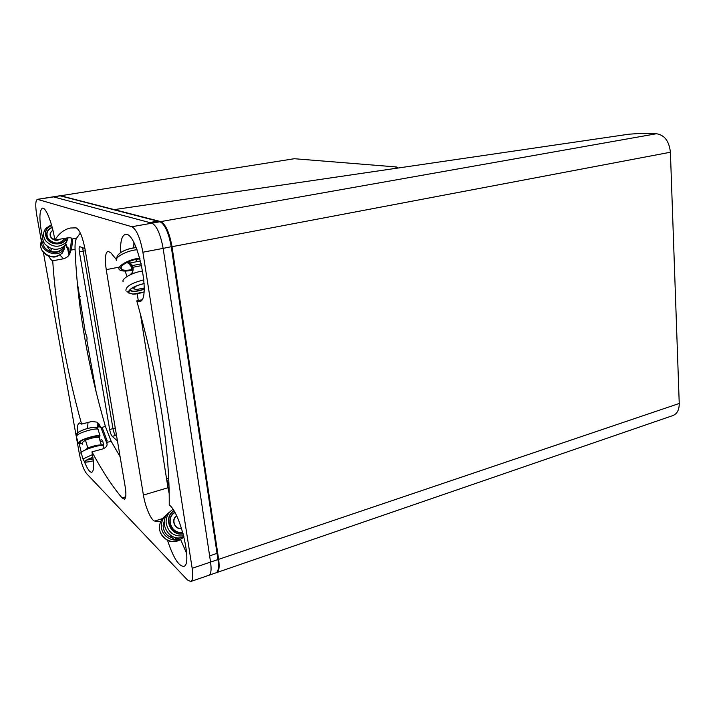 <?xml version="1.0" encoding="UTF-8"?>
<svg xmlns="http://www.w3.org/2000/svg" width="715" height="715" viewBox="0 0 715 715"><rect width="100%" height="100%" fill="white"/><g stroke="black" fill="none" stroke-linecap="round" stroke-linejoin="round"><path stroke-width="1.07" d="M294.312 158.721L396.316 166.953L397.522 167.578L391.757 168.946L114.293 209.611L160.741 221.605C165.657 224.215 169.419 232.572 172.011 246.693L670.411 152.232C669.169 141.168 664.521 135.001 656.477 133.741L640.39 133.401L628.789 134.214L114.293 209.611L60.614 195.749L294.312 158.721L60.614 195.749M85.782 343.754L83.003 327.613M672.878 415.567L672.976 415.531C677.168 413.797 679.259 409.775 679.241 403.475L218.629 559.336L172.011 246.693M679.241 403.475L670.411 152.232M218.629 559.336C219.657 566.995 219.067 571.401 216.859 572.527L216.52 572.617M169.187 493.609L167.98 487.746L143.411 495.075C145.234 506.765 151.205 520.663 154.681 521.047L162.537 518.598M167.98 487.746L140.381 313.84L166.568 478.818L168.99 485.932M138.272 300.559L137.191 293.758L138.272 300.559M143.411 495.075L106.24 269.653L119.155 267.142M125.67 496.836L122.068 497.908L124.365 499.186C126.055 498.266 126.323 494.092 125.17 486.647L85.094 249.446C82.583 236.799 79.588 229.604 76.121 227.862L70.553 228.014C64.43 229.22 59.184 233.251 54.814 240.097C52.508 223.867 45.858 206.957 42.382 208.128C39.048 210.827 39.102 220.694 42.551 237.702M116.348 259.527L110.914 252.869L108.037 251.242C105.257 252.69 104.658 258.821 106.24 269.653M122.068 497.908C112.139 486.12 102.111 470.774 91.967 451.88L102.361 449.047C105.311 448.091 106.884 446.589 107.098 444.542L106.723 442.478L111.165 441.28L120.111 456.715M41.407 241.312L36.778 215.394C35.249 205.866 35.446 200.513 37.377 199.333L131.864 226.727C136.529 229.417 140.203 237.916 142.893 252.216L163.136 248.382C160.509 234.207 156.773 225.797 151.938 223.169L53.205 196.822L149.623 222.553L157.809 221.114L149.623 222.553L151.938 223.169C156.773 225.797 160.509 234.207 163.136 248.382L209.629 555.93L217.476 553.151L209.629 555.93L210.559 562.07L163.136 248.382L171.743 246.612C169.589 234.422 166.318 226.503 161.921 222.848M37.788 199.36L60.158 195.83L160.008 221.739C164.924 224.34 168.677 232.706 171.278 246.836L217.959 559.559L210.559 562.07C211.604 569.757 211.05 574.154 208.887 575.271L208.887 575.271C211.05 574.154 211.604 569.757 210.559 562.07L192.165 568.291C193.265 576.031 192.791 580.437 190.735 581.518L187.509 580.008L86.497 473.509C83.601 469.701 81.197 463.025 79.294 453.48L76.335 436.945M76.174 436.052L43.401 252.449M192.165 568.291L142.893 252.216M91.967 451.88C94.21 463.99 94.157 470.792 91.797 472.302C89.759 472.508 87.239 468.843 84.236 461.3M81.278 452.381L79.177 443.8M77.729 434.693C77.05 427.615 77.569 423.7 79.285 422.949L81.582 424.12C65.78 367.072 56.154 312.625 52.704 260.787C51.525 260.439 50.193 258.875 48.736 256.104M120.594 252.565C120.227 241.67 121.782 235.646 125.268 234.466C136.985 230.248 151.964 301.051 139.532 301.542L136.762 300.881C158.927 379.888 169.75 447.921 169.232 504.996C180.216 512.11 192.773 565.234 183.746 566.36C178.634 566.253 173.209 557.539 167.48 540.218M160.714 521.628L154.681 521.047M80.339 233.063L76.55 238.238L71.822 239.078L71.634 238.211C70.865 237.666 68.953 237.639 65.905 238.14L54.814 240.097M71.616 248.99L71.643 249.803L70.427 250.196L75.075 249.347C74.878 243.922 75.37 240.222 76.55 238.238M71.822 239.078L71.509 239.713L72.59 239.874M75.075 249.347C77.336 305.412 87.445 364.444 105.4 426.453L101.003 427.606L96.874 422.136L91.869 421.448L81.582 424.12M52.704 260.787L63.528 258.776C68.148 257.248 70.454 254.388 70.427 250.196M101.003 427.606L102.209 427.49L102.477 428.401M106.946 440.306L107.268 440.949L106.106 441.262L106.723 442.478M111.165 441.28L105.4 426.453M141.758 299.826L136.762 300.881M70.427 250.027L68.756 254.236L67.666 248.811L65.78 244.03M71.661 238.238L71.509 239.713M106.106 441.262L107.107 444.015M98.742 423.602L101.056 427.793M97.606 428.589L97.91 422.833M181.53 528.331C174.862 529.592 170.974 519.626 176.685 515.998M169.964 511.833C156.406 520.735 169.294 543.811 183.907 536.634M183.21 536.911L175.255 539.503C174.219 539.575 172.878 538.636 171.216 536.697L170.072 535.052M175.255 539.503L175.756 539.146L175.273 537.43M184.005 537.037L181.583 538.583C172.681 543.516 160.598 535.598 161.358 525.275C161.662 520.475 163.744 516.722 167.614 513.996M172.208 537.823C166.345 535.767 163.315 531.602 163.118 525.337L164.575 519.903M100.136 427.802L99.349 425.255L100.136 427.802M102.147 427.507L107.196 440.967M107.098 443.952L100.788 427.114M98.67 423.53L97.758 428.786M100.627 441.834L102.763 441.262L101.709 439.734L99.868 440.234M101.441 445.114L103.577 444.533L103.192 446.312M102.763 441.262L103.577 444.533M93.165 459.128L89.161 458.753M103.282 446.607L103.014 445.704C99.644 443.917 76.845 452.139 81.376 453.507L83.092 459.28M87.802 447.992L85.478 440.19L87.802 447.992L85.067 450.03M85.72 440.074C92.056 437.795 96.48 436.91 99.01 437.401L101.342 445.123C98.822 444.676 94.398 445.588 88.052 447.876M82.466 444.256C81.447 443.434 82.448 442.084 85.478 440.19M82.082 443.693L78.444 443.622L79.311 441.611C83.476 438.518 97.839 434.541 100.029 435.855L99.153 437.866M82.1 443.291L79.803 443.139L80.563 441.378C84.209 438.67 96.766 435.194 98.688 436.338L98.822 437.339M68.998 250.232L68.792 247.882L68.998 250.232M72.626 239.516L71.527 249.821M70.258 251.072L71.616 238.193M65.789 243.645L69.534 253.173M65.735 242.814L63.349 250.071C55.341 259.992 35.732 248.087 42.685 237.469M63.376 246.952L63.313 247.515M42.989 241.447L43.258 240.937M63.689 246.702L62.151 249.169C56.119 256.73 40.603 249.758 43.123 240.553M51.248 248.552L50.756 251.34L51.569 248.659M63.599 246.773L62.312 248.686C59.265 251.734 55.413 252.618 50.756 251.34M50.461 251.153L47.136 246.3M54.787 239.945L51.274 237.621C49.505 234.645 50.068 232.25 52.955 230.436M59.81 239.221L55.171 240.034M43.606 233.591C42.069 237.112 42.489 240.571 44.884 243.985C51.435 250.429 58.076 250.983 64.815 245.629L67.192 240.499M131.614 267.589L132.329 269.716L132.15 266.713L131.614 267.589M132.248 270.136C126.591 271.369 122.551 271.378 120.12 270.154C114.588 267.526 128.351 259.089 139.845 258.187M131.435 266.239L130.345 266.007L131.587 264.121M138.129 259.107L136.091 260.019M129.093 262.128L126.868 262.494M131.962 269.564C127.225 270.529 123.847 270.502 121.827 269.475C116.751 267.061 130.05 259.295 140.051 258.91M125.259 271.548L127.029 276.526M141.704 265.578L132.954 267.294C133.419 270.047 132.883 272.147 131.337 273.595L129.898 274.935M132.954 267.294L132.4 265.569L129.129 263.165L128.137 263.647L130.264 263.236M144.189 288.065L136.073 289.593L133.937 288.806C133.642 287.904 134.724 286.84 137.173 285.607M143.259 283.748L144.135 283.641M142.75 271.003C132.749 272.29 121.094 278.77 123.186 281.808M129.504 290.129L129.773 290.192C131.873 292.104 136.663 291.809 144.144 289.307M217.449 552.972L171.761 246.693C169.294 232.724 165.433 224.403 160.16 221.73L160.482 221.82M77.211 281.835L85.496 333.405C86.935 336.059 87.373 338.329 86.81 340.206L96.025 391.23M117.439 440.914L112.237 436.338C111.165 435.122 110.298 432.843 109.645 429.509L79.383 251.859C78.918 248.766 79.043 247.024 79.758 246.63L84.951 248.623M79.186 296.743L80.169 296.546M82.627 247.703L112.97 428.634C113.614 431.958 114.48 434.228 115.562 435.444L116.679 436.418M656.477 133.741L160.741 221.605M60.391 195.892L160.16 221.73L131.864 226.727M71.715 239.302L71.643 238.497M96.713 427.838L98.178 425.309M106.499 442.013L106.705 442.844M88.008 422.449L87.552 428.464M180.618 539.512L186.678 553.481M51.167 223.697L51.283 224.751M59.997 255.085L63.528 258.776M67.666 248.811L65.655 245.334M69.346 253.512L68.586 253.646M133.919 242.796L133.732 247.828M176.596 515.819C170.635 519.537 174.692 529.895 181.592 528.537M182.674 532.058C171.752 534.829 165.138 518.062 174.925 512.566M174.782 512.324C164.772 517.964 171.555 535.142 182.745 532.309M183.112 533.622C170.635 536.366 163.127 517.553 173.951 510.876M173.825 510.68C162.788 517.481 170.456 536.661 183.174 533.846M173.003 509.384C168.302 512.432 166.005 516.811 166.103 522.513C167.971 532.443 173.834 536.885 183.701 535.839M182.066 537.287L175.354 539.45M175.756 539.146L180.466 537.626M182.656 537.984L179.599 540.075C170.742 544.982 158.739 537.126 159.508 526.866C159.776 522.352 161.679 518.741 165.21 516.024M89.035 458.807L89.893 458.959M86.515 460.102L92.923 459.155M93.352 460.809C88.812 462.015 86.095 462.319 85.174 461.72C84.906 460.719 87.489 459.236 92.914 457.251C85.63 460.013 83.441 461.64 86.345 462.122L93.361 460.871L86.345 462.122C85.791 462.471 84.799 461.819 83.36 460.165L83.816 458.574L92.485 454.615M76.192 436.025L76.675 433.791L77.828 432.495C83.181 429.474 88.848 427.722 94.836 427.257L96.409 427.677M78.158 442.665L76.478 437.017L77.336 434.961C81.483 431.833 95.837 427.901 98.035 429.259L98.33 430.233M64.699 248.141L62.384 253.012C55.198 258.517 48.45 257.704 42.14 250.572C40.308 247.435 40.085 244.316 41.461 241.205M52.919 230.293C49.889 232.143 49.29 234.627 51.123 237.72C53.884 240.606 56.914 241.08 60.212 239.141M64.627 238.363C60.132 244.324 54.769 244.575 48.549 239.132C45.626 233.948 46.85 230.06 52.222 227.468M52.159 227.218C46.627 229.873 45.367 233.868 48.361 239.194C54.814 244.807 60.328 244.512 64.904 238.318M66.441 238.05C64.127 245.057 51.998 245.817 47.422 239.15C43.999 233.09 45.411 228.523 51.677 225.448M51.623 225.261C45.215 228.38 43.767 233.036 47.253 239.23C51.954 246.067 64.386 245.227 66.674 238.015M51.462 224.698L45.84 228.389C42.846 232.339 42.82 236.522 45.769 240.928C52.356 247.417 59.041 247.971 65.807 242.6L68.139 237.836M131.435 267.41C132.409 262.074 133.705 275.892 131.435 267.41M116.563 258.928L117.197 256.104C120.111 251.752 126.43 248.9 136.163 247.569C130.916 247.944 125.751 249.589 120.665 252.511M116.331 260.367C115.151 256.837 127.467 250.482 137.03 249.732M131.337 273.595L135.01 272.871M132.4 265.569L141.311 263.835M135.859 286.143L133.714 288.815L136.315 289.629M144.153 289.066C136.806 291.55 132.096 291.854 130.023 289.995L129.924 289.709M129.683 289.941L128.745 292.551C128.879 289.146 134.009 286.143 144.135 283.533C130.827 287.305 134.626 287.099 130.827 288.949C128.959 290.415 128.262 291.613 128.745 292.551C130.845 294.598 135.913 294.392 143.956 291.926M144.126 283.489C133.848 286.152 128.646 289.209 128.512 292.658L132.767 294.106L143.947 292.051M128.593 291.756L129.058 291.836M143.894 279.833C132.078 282.809 126.081 286.304 125.894 290.308M171.77 246.684L218.388 559.264C219.46 566.915 218.727 571.41 216.198 572.76C218.397 571.625 218.987 567.227 217.959 559.559L218.388 559.264L217.476 553.169M190.735 581.518L216.145 572.778M112.237 436.338L116.474 435.203M79.383 251.859L85.317 250.768M115.267 428.026L109.645 429.509M168.677 478.201L166.568 478.818M397.576 168.097L397.522 167.578M672.976 415.531L216.859 572.527M59.595 195.812L37.377 199.333M181.583 538.583L179.599 540.075C173.673 542.024 167.748 544.017 160.795 533.319M85.612 460.746L85.174 461.72C84.844 460.791 87.418 459.316 92.914 457.287M103.014 445.704L103.854 448.502M100.029 435.855L98.035 429.259C96.757 427.695 95.694 427.034 94.836 427.257C88.848 427.722 83.181 429.456 77.855 432.477M91.779 438.143L91.457 437.071M86.309 439.85L85.988 438.778M79.803 443.139L79.553 442.308M63.349 250.071L62.384 253.012C54.447 259.179 52.731 256.622 48.629 256.068C44.938 254.558 42.444 252.046 41.166 248.552M62.312 248.686L62.723 247.408M64.815 245.629L68.059 237.845M132.936 270.842L131.605 268.447M131.524 268.062L131.417 267.249C131.354 265.819 131.623 265.095 132.203 265.077M136.637 261.717L135.913 259.474M130.121 265.328L129.495 263.388M129.406 263.111L128.915 261.583M121.827 269.475L121.058 267.061M129.129 263.165L140.596 260.948M132.767 294.106C134.223 294.044 136.038 294.428 143.947 292.06M128.852 293.087L126.832 291.184"/></g></svg>
